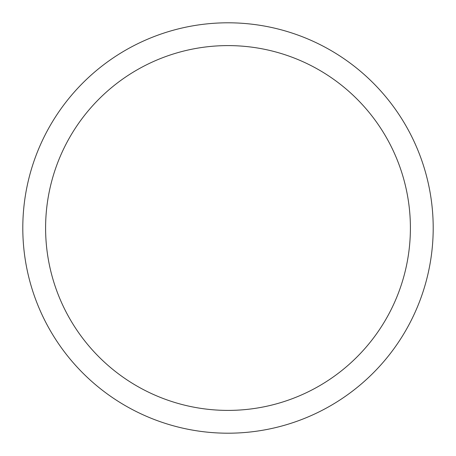 <?xml version="1.0" encoding="UTF-8"?>
<svg xmlns="http://www.w3.org/2000/svg" width="456" height="456" viewBox="0 0 456 456"><rect width="100%" height="100%" fill="white"/><g stroke="black" fill="none" stroke-linecap="round" stroke-linejoin="round"><path stroke-width="0.68" d="M228 22.8A205.2 205.2 0 0 1 433.2 228A205.2 205.2 0 0 1 228 433.2A205.2 205.2 0 0 1 22.8 228A205.2 205.2 0 0 1 228 22.8M228 45.6A182.4 182.4 0 0 1 410.4 228A182.4 182.4 0 0 1 228 410.4A182.4 182.4 0 0 1 45.6 228A182.4 182.4 0 0 1 228 45.6"/></g></svg>
